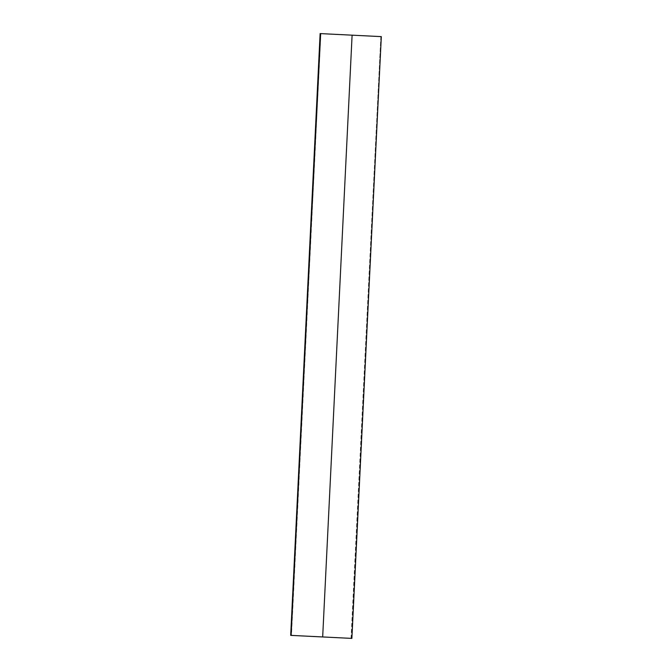 <?xml version="1.0" encoding="UTF-8"?>
<svg xmlns="http://www.w3.org/2000/svg" width="672" height="672" viewBox="0 0 672 672"><rect width="100%" height="100%" fill="white"/><g stroke="black" fill="none" stroke-linecap="round" stroke-linejoin="round"><path stroke-width="0.5" stroke-dasharray="3.36 2.52" d="M292.303 614.636L292.236 616.039L291.908 614.62M299.174 474.222L299.107 475.625L298.78 474.205M306.037 333.808L305.97 335.21L305.642 333.791M312.908 193.393L312.841 194.796L312.514 193.376M352.195 619.021L352.666 617.635L352.59 619.038M359.066 478.607L359.134 477.204L359.461 478.624M365.929 338.192L366.4 336.806L366.324 338.209M372.8 197.778L373.262 196.392L373.195 197.795M379.663 57.364L380.134 55.978L380.058 57.38M319.78 52.979L319.704 54.382L319.376 52.962M351.053 638.358L380.864 36.599L352.094 35.129L320.905 33.625L291.48 635.401M291.094 635.401L320.905 33.625M351.448 638.392L380.881 36.616L381.31 36.624M380.864 36.599L351.431 638.383M352.044 35.129L322.619 636.905"/><path stroke-width="1.01" d="M291.908 614.62L291.841 616.022L291.908 614.62M298.78 474.205L298.704 475.608L298.78 474.205M305.642 333.791L305.575 335.194L305.642 333.791M312.514 193.376L312.438 194.779L312.514 193.376M319.376 52.962L319.309 54.365L319.376 52.962M290.69 635.376L351.876 638.4L291.119 635.384L320.552 33.608L320.124 33.6L290.69 635.376L291.119 635.384M351.876 638.4L381.31 36.624L320.552 33.608M322.678 636.905L352.103 35.129"/></g></svg>
